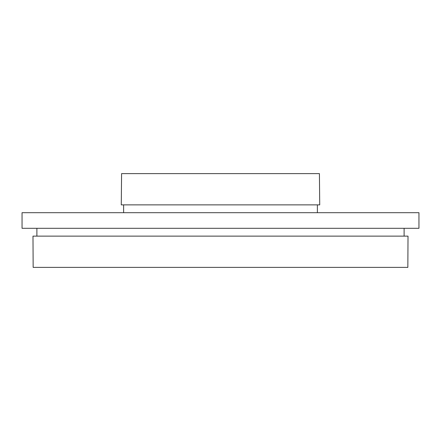 <?xml version="1.0" encoding="UTF-8"?>
<svg xmlns="http://www.w3.org/2000/svg" width="441" height="441" viewBox="0 0 441 441"><rect width="100%" height="100%" fill="white"/><g stroke="black" fill="none" stroke-linecap="round" stroke-linejoin="round"><path stroke-width="0.66" d="M220.5 236.128L408.013 236.128L407.848 267.378L33.152 267.378L32.987 236.128L220.5 236.128M220.5 228.311L418.95 228.311L418.95 212.689L22.05 212.689L22.05 228.311L220.5 228.311M220.5 204.872L319.725 204.872L319.416 173.622L121.584 173.622L121.275 204.872L220.5 204.872M404.105 236.128L404.105 228.311M317.382 212.689L317.382 204.872M123.618 212.689L123.618 204.872M36.895 236.128L36.895 228.311"/></g></svg>
